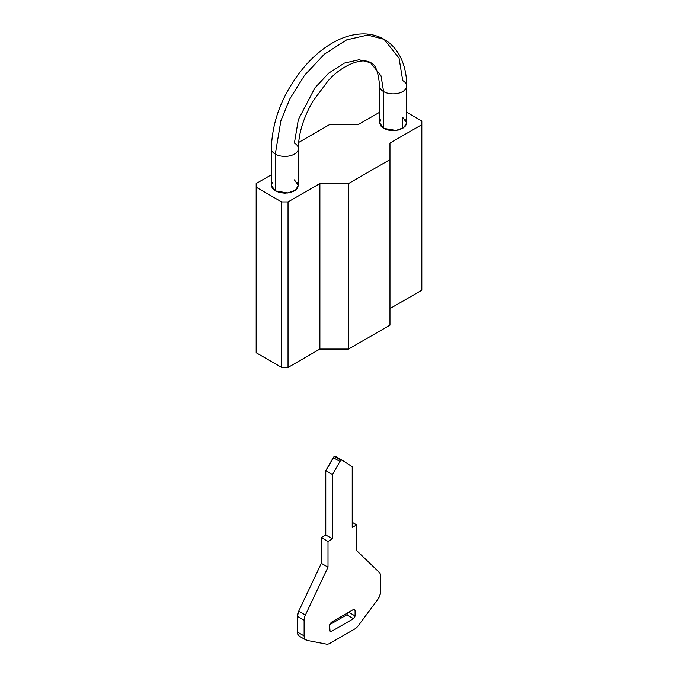 <?xml version="1.0" encoding="UTF-8"?>
<svg xmlns="http://www.w3.org/2000/svg" width="678" height="678" viewBox="0 0 678 678"><rect width="100%" height="100%" fill="white"/><g stroke="black" fill="none" stroke-linecap="round" stroke-linejoin="round"><path stroke-width="1.02" d="M405.639 119.862L406.664 122.845L405.639 125.828L402.707 128.362L402.707 117.328L402.707 128.362L398.325 130.049L393.155 130.651L387.977 130.049L383.595 128.362L379.638 122.845L380.663 119.862M297.337 182.39L298.362 185.374L297.337 188.357L294.405 190.891L290.023 192.586L284.845 193.179L279.675 192.586L275.293 190.891L271.336 185.374L272.361 182.39M256.174 352.738L281.658 367.451L288.031 367.451L319.889 349.06L348.56 349.06L389.969 325.152L389.969 159.627L389.969 325.152L348.56 349.06L348.56 183.535L348.56 349.06L319.889 349.06L319.889 183.535L319.889 349.06L288.031 367.451L288.031 201.925L288.031 367.451L281.658 367.451L281.658 201.925L281.658 367.451L256.174 352.738L256.174 187.213L256.174 352.738M389.969 308.6L421.826 290.209L421.826 124.684L421.826 290.209L389.969 308.6M329.44 124.684L358.111 124.684L379.638 112.251L358.111 124.684L329.44 124.684L298.659 142.456L329.44 124.684M406.664 112.251L421.826 121.006L421.826 124.684L389.969 143.075L389.969 159.627L348.56 183.535L319.889 183.535L288.031 201.925L281.658 201.925L256.174 187.213L256.174 183.535L271.336 174.788L256.174 183.535L256.174 187.213L281.658 201.925L288.031 201.925L319.889 183.535L348.56 183.535L389.969 159.627L389.969 143.075L421.826 124.684L421.826 121.006L406.664 112.251M402.707 117.328L406.664 122.845L403.791 127.65L396.045 130.464L383.595 128.362L380.663 125.828L379.638 122.845L379.638 86.064C378.316 71.529 375.281 63.749 370.535 62.707L381.044 75.885L383.595 91.581A13.518 7.805 0 0 0 397.469 93.454A13.518 7.805 0 0 0 406.546 87.106A13.518 7.805 180 0 1 397.469 93.454A13.518 7.805 180 0 1 383.595 91.581L383.595 128.362L383.595 91.581A13.518 7.805 180 0 1 379.765 85.013A13.518 7.805 0 0 0 383.595 91.581L381.044 75.885L370.535 62.707L359.043 59.749L344.39 63.096L328.779 73.097L314.939 87.86L298.337 119.659L294.405 143.075A13.518 7.805 180 0 1 298.235 149.643A13.518 7.805 180 0 1 289.167 155.982A13.518 7.805 180 0 1 275.293 154.109A13.518 7.805 0 0 0 289.167 155.982A13.518 7.805 0 0 0 298.235 149.643M294.405 179.856L298.362 185.374L295.489 190.187L287.735 192.993L275.293 190.891L272.361 188.357L271.336 185.374L271.336 148.592C272.293 119.345 283.362 91.996 304.549 66.554C312.863 56.952 321.847 49.274 331.525 43.511C342.068 37.214 352.696 34.01 363.408 33.9C370.858 33.917 377.731 35.714 384.053 39.299L367.637 35.078L346.704 39.849L324.398 54.147L304.625 75.233L289.972 98.657L280.904 120.667L275.293 154.109L275.293 190.891L275.293 154.109A13.518 7.805 180 0 1 271.454 147.541A13.518 7.805 0 0 0 275.293 154.109L280.904 120.667L289.972 98.657L304.625 75.233L324.398 54.147L346.704 39.849L367.637 35.078L384.053 39.299L399.062 58.122L402.707 80.546A13.518 7.805 180 0 1 406.546 87.106M342.102 460.176L335.593 456.413A2.254 1.297 120 0 0 335.508 456.353A2.254 1.297 120 0 0 334.381 456.464L341.068 460.328A2.254 1.297 -60 0 1 342.195 460.218A2.254 1.297 -60 0 1 342.28 460.277A2.254 1.297 120 0 0 341.068 460.328A2.254 1.297 120 0 0 339.966 461.489L332.466 474.49L332.466 538.857L328.008 541.434L328.008 567.181L305.397 615.065A9.009 5.204 120 0 0 304.117 620.209L304.117 635.896L304.871 638.93L306.956 640.379L326.313 644.1A9.009 5.204 120 0 0 329.94 643.312L354.747 628.989A9.009 5.204 120 0 0 358.289 625.709L377.638 599.64L379.79 595.733L380.57 591.758L380.57 576.071A9.009 5.204 120 0 0 379.299 572.393L356.679 550.629L356.679 524.882L352.221 527.459L352.221 466.769L342.28 460.277L352.221 466.769L352.221 527.459L356.679 524.882L356.679 550.629L379.299 572.393A9.009 5.204 -60 0 1 380.57 576.071L380.57 591.758A9.009 5.204 -60 0 1 377.638 599.64L358.289 625.709A9.009 5.204 -60 0 1 354.747 628.989L329.94 643.312A9.009 5.204 -60 0 1 326.313 644.1L306.956 640.379A9 5.195 -60 0 1 305.964 640.007A9 5.195 -60 0 1 304.117 635.896L304.117 620.209A9.009 5.204 -60 0 1 305.397 615.065L328.008 567.181L328.008 541.434L332.466 538.857L332.466 474.49L339.966 461.489A2.254 1.297 -60 0 1 341.068 460.328L334.381 456.464L325.779 470.625L325.779 535.001L321.321 537.569L321.321 563.325L298.701 611.2L297.43 616.353L297.43 632.032L298.184 635.066L299.422 636.227M335.593 456.413L334.381 456.464A2.254 1.297 120 0 0 333.271 457.625L339.966 461.489L333.271 457.625L325.779 470.625L332.466 474.49L325.779 470.625L325.779 535.001L332.466 538.857L325.779 535.001L321.321 537.569L328.008 541.434L321.321 537.569L321.321 563.325L328.008 567.181L321.321 563.325L298.701 611.2L305.397 615.065L298.701 611.2A9.009 5.204 120 0 0 297.43 616.353L304.117 620.209L297.43 616.353L297.43 632.032L304.117 635.896L297.43 632.032A9 5.195 120 0 0 299.278 636.15M348.399 612.056L346.805 614.819L329.635 624.726L346.805 614.819L348.399 612.056L355.086 615.921L354.619 617.489L353.492 618.675L331.195 631.557L330.067 631.667L329.601 625.116L331.195 622.353L353.492 609.48L354.619 609.369L355.086 610.403L355.086 615.921L353.492 618.675L346.805 614.819L353.492 618.675L331.195 631.557L330.067 631.667L329.601 630.633L331.195 631.557L329.601 630.633L329.601 625.116L331.195 622.353L353.492 609.48L354.619 609.369L355.086 610.403L353.492 609.48L355.086 610.403L355.086 615.921L348.712 612.242M352.221 522.306L356.679 524.882L352.221 522.306M335.508 456.353L342.195 460.218M305.981 640.015L299.295 636.159M406.664 122.845L406.664 86.064C406.732 74.046 404.156 63.469 398.961 54.333C395.232 47.96 390.265 42.943 384.053 39.299M298.362 185.374L298.362 148.592C298.498 133.863 303.269 118.175 312.677 101.522L328.279 80.614C342.983 64.029 363.527 57.35 370.535 62.707"/></g></svg>
